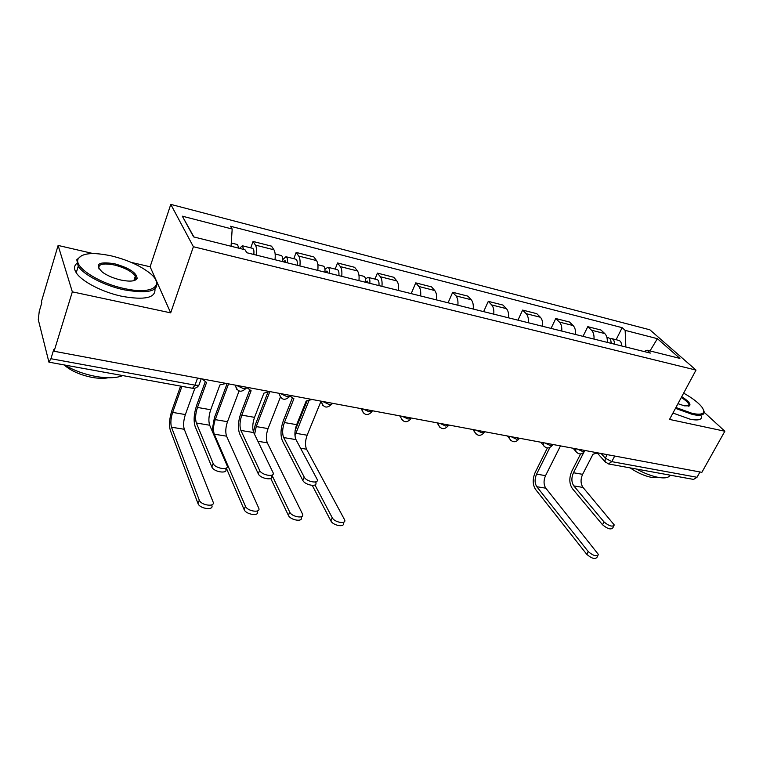<?xml version="1.0" encoding="UTF-8"?>
<svg xmlns="http://www.w3.org/2000/svg" width="763" height="763" viewBox="0 0 763 763"><rect width="100%" height="100%" fill="white"/><g stroke="black" fill="none" stroke-linecap="round" stroke-linejoin="round"><path stroke-width="1.14" d="M93.115 253.554L58.112 245.438L41.45 301.471L41.793 302.825L39.247 311.38L38.284 319.63L48.927 362.158L50.93 358.715L195.004 385.153C198.533 385.63 200.078 384.981 199.61 383.198L201.222 378.753M58.112 245.438L72.332 291.847L54.087 351.257L701.874 472.326L724.85 431.238L669.523 419.421L696.009 370.084L649.885 329.807L170.778 204.389L150.12 266.773L131.217 262.386M72.332 291.847L170.683 312.859L193.392 246.726L696.009 370.084M54.087 351.257L53.696 349.692L50.93 358.715M724.85 431.238L704.173 412.297M699.976 471.973L697.02 477.276L693.557 479.422L608.426 463.933L611.773 461.634L697.02 477.276M607.291 342.387C607.529 338.438 606.69 335.491 604.773 333.565L600.986 330.036L587.777 326.669L591.525 330.217C593.414 332.143 594.243 335.1 593.995 339.077M583.027 336.349L587.777 326.669M575.54 334.49C575.798 330.474 574.997 327.499 573.127 325.553L569.446 322.005L555.769 318.524L559.413 322.081C561.253 324.027 562.035 327.022 561.759 331.066M551.048 328.405L555.769 318.524M542.646 326.316C542.932 322.224 542.178 319.211 540.366 317.255L536.799 313.688L522.636 310.083L526.155 313.66C527.939 315.615 528.673 318.648 528.377 322.759M517.943 320.164L522.636 310.083M508.568 317.837C508.883 313.688 508.168 310.627 506.422 308.662L502.97 305.076L488.291 301.347L491.687 304.933C493.403 306.898 494.1 309.978 493.775 314.156M483.637 311.638L488.291 301.347M473.232 309.044C473.575 304.828 472.907 301.728 471.229 299.754L467.919 296.158L452.697 292.277L455.95 295.882C457.6 297.866 458.239 300.975 457.886 305.229M448.081 302.797L452.697 292.277M436.56 299.926C436.941 295.634 436.322 292.496 434.729 290.512L431.553 286.898L415.759 282.873L418.868 286.497C420.432 288.481 421.023 291.638 420.632 295.968M411.2 293.621L415.759 282.873M398.496 290.465C398.896 286.087 398.343 282.911 396.827 280.918L393.813 277.284L377.418 273.116L380.356 276.74C381.834 278.743 382.368 281.938 381.939 286.344M374.967 279.105L377.418 273.116M358.934 280.622C359.383 276.168 358.887 272.944 357.456 270.951L354.623 267.308L337.58 262.968L340.336 266.611C341.729 268.614 342.186 271.857 341.729 276.34M335.157 269.091L337.58 262.968M317.799 270.388C318.285 265.858 317.856 262.586 316.531 260.584L313.879 256.931L296.158 252.419L298.724 256.072C300.002 258.085 300.403 261.375 299.897 265.944M293.784 258.695L296.158 252.419M274.995 259.744C275.519 255.128 275.166 251.819 273.946 249.797L271.504 246.144L253.058 241.451L255.405 245.104C256.578 247.126 256.893 250.455 256.349 255.109M250.731 247.87L253.058 241.451M625.86 347.003L625.145 330.36L657.391 338.677L679.909 358.41L647.129 350.217L644.029 351.524M193.907 236.969L182.319 216.177L193.583 236.883L244.98 249.73L246.84 252.744L650.314 353.088L647.129 350.217M182.319 216.177L232.181 229.034L231.055 246.249M625.145 330.36L622.16 327.67L230.464 226.249L232.181 229.034M170.778 204.389L193.392 246.726M150.12 266.773L170.683 312.859M616.103 339.716L622.16 327.67M657.391 338.677L650 350.932M613.805 526.012L612.823 527.843C610.972 529.932 607.539 528.902 602.522 524.753L604.029 521.94C609.046 526.079 612.479 527.109 614.329 525.039L583.018 487.443C580.557 483.78 580.424 479.412 582.617 474.338L592.985 454.243L597.753 452.869M580.605 453.956L571.926 470.952C568.979 477.8 569.141 483.694 572.412 488.644L602.522 524.753M583.743 452.526L573.452 472.745C571.258 477.848 571.382 482.235 573.824 485.907L604.029 521.94M597.915 555.569L597 557.295C595.073 559.517 591.668 558.526 586.766 554.32L588.235 551.563C593.147 555.76 596.561 556.752 598.469 554.548L545.803 488.186C543.58 484.677 543.485 480.499 545.545 475.645L560.481 445.897M612.212 343.617L611.049 341.881M614.396 344.151C614.53 341.147 613.69 339.316 611.878 338.658L610.038 338.858M621.464 345.916C621.607 342.911 620.758 341.09 618.927 340.432L611.878 338.658M588.235 551.563L536.818 486.727C534.615 483.208 534.539 479.002 536.589 474.128L549.827 447.585M611.029 343.321C611.173 340.308 610.343 338.467 608.521 337.818L606.9 337.408M547.357 447.976L535.197 472.402C532.45 478.954 532.545 484.6 535.502 489.341L586.766 554.32M675.913 407.509L692.632 413.508C703.162 415.406 706.195 413.193 701.741 406.86C698.107 402.454 692.079 397.876 683.638 393.126M703.696 410.351L704.135 411.772C704.402 415.196 700.587 416.112 692.699 414.528L675.474 408.339M681.731 396.693C688.445 400.976 691.04 404.018 689.514 405.811L684.401 405.84L677.964 403.694M689.027 404.819L688.283 406.202L689.027 404.819C688.512 402.854 685.937 400.403 681.292 397.494M670.067 475.139C668.855 477.743 664.993 478.496 658.469 477.419C651.736 476.131 644.411 473.337 636.485 469.035M658.021 477.333L651.497 477.39C644.487 475.959 637.363 472.783 630.124 467.881M701.617 416.36C701.855 419.822 698.04 420.766 690.153 419.202L672.947 413.05M111.512 255.929C92.79 251.962 81.631 253.039 78.017 259.172C74.23 267.298 99.171 283.331 124.216 288.519C153.296 295.214 166.2 284.971 148.442 272.086C138.818 265.009 126.505 259.63 111.512 255.929M155.9 280.212C160.116 290.922 149.519 294.136 124.092 289.826C104.569 285.696 83.587 274.861 78.236 266.239L76.767 259.735L81.86 255.424M114.564 263.76C129.29 267.956 136.815 272.849 137.111 278.438C135.413 281.318 130.015 281.862 120.907 280.04C113.573 278.314 107.421 275.71 102.471 272.238C94.278 264.112 98.303 261.289 114.564 263.76M134.278 280.546L135.881 278.972L135.356 276.025C131.751 271.37 124.779 267.699 114.44 265.009C102.881 262.834 97.75 264.17 99.028 269.024M122.814 375.596C116.386 378.133 107.44 378.429 95.957 376.483C84.35 374.309 73.925 370.484 64.664 365.019M108.289 377.752C103.863 378.629 98.522 378.515 92.266 377.427C80.382 375.072 70.988 370.894 64.054 364.905M154.937 288.939C155.795 297.875 144.808 300.336 121.985 296.321C102.49 292.248 81.555 281.423 76.243 272.744C73.792 268.834 73.992 265.734 76.844 263.445M343.827 522.15L343.369 523.208C344.905 527.71 333.011 525.554 330.875 520.91L332.239 517.724C334.394 522.359 346.288 524.534 344.742 520.042L306.545 449.207C304.981 445.411 305.181 440.747 307.136 435.215L321.004 401.252M368.081 282.901L367.213 281.051L365.601 282.281M369.836 283.331C370.131 279.954 369.559 277.97 368.119 277.379L365.458 278.867M378.944 285.6C379.24 282.234 378.658 280.25 377.199 279.659L368.119 277.379M294.966 435.654L308.777 401.071M365.496 282.253C365.811 278.867 365.239 276.883 363.808 276.292L358.934 275.071M306.993 401.128L295.128 430.542M312.267 485.402L330.875 520.91M332.239 517.724L314.966 484.963M316.302 481.663L315.825 482.798C317.713 487.423 304.952 485.125 302.825 480.423L304.208 477.085C306.344 481.768 319.115 484.095 317.217 479.479L295.977 439.612C294.356 435.587 294.575 430.599 296.654 424.667L306.192 400.995L312.124 399.478M292.258 398.248L283.378 420.594C280.593 428.606 280.269 435.339 282.396 440.785L302.825 480.423M290.112 396.14L293.898 398.715L284.408 422.54C282.339 428.51 282.1 433.518 283.683 437.561L304.208 477.085M301.681 516.58L301.29 517.514C303.064 522.293 290.388 520.204 288.385 515.359L289.73 512.107C291.752 516.933 304.427 519.04 302.644 514.281L267.298 442.817C265.867 438.963 266.115 434.223 268.051 428.587L280.326 397.351M327.728 272.858L326.926 270.999L325.381 272.277M329.387 273.278C329.721 269.835 329.206 267.823 327.842 267.25L324.962 269.291M338.867 275.634C339.192 272.2 338.658 270.197 337.275 269.625L327.842 267.25M254.584 434.433L256.244 426.584L269.759 391.82M324.885 272.153C325.229 268.71 324.714 266.697 323.35 266.125L317.875 264.751M267.66 392.945L255.328 424.724L253.44 431.992M270.751 478.468L288.385 515.359M289.73 512.107L272.029 475.33M272.143 475.053L271.733 476.074C273.898 480.976 260.259 478.735 258.285 473.833L259.639 470.418C261.623 475.301 275.271 477.571 273.087 472.688L253.688 432.564C252.21 428.491 252.486 423.417 254.537 417.351L263.903 393.145L270.016 391.61M249.558 390.36L240.86 413.174C238.123 421.367 237.703 428.215 239.62 433.727L258.285 473.833M246.916 387.566L251.103 390.77L241.804 415.139C239.763 421.243 239.458 426.345 240.889 430.437L259.639 470.418M257.799 510.781L257.474 511.591C259.525 516.637 245.991 514.634 244.122 509.579L245.448 506.25C247.317 511.296 260.86 513.318 258.8 508.282L226.573 436.178C225.276 432.287 225.581 427.461 227.488 421.71L239.067 391.028M285.763 262.424L285.038 260.545L283.55 261.871M287.327 262.815C287.689 259.306 287.231 257.274 285.944 256.721L282.787 259.62M297.179 265.266C297.541 261.776 297.065 259.754 295.758 259.191L285.944 256.721M245.448 506.25L214.269 434.176C213.011 430.265 213.335 425.42 215.233 419.631L228.566 383.865M282.644 261.652C283.006 258.132 282.558 256.101 281.28 255.548L275.147 254.012M227.116 383.598L214.403 417.743L212.066 430.79M226.296 468.053L244.122 509.579M226.106 468.158L225.762 469.064C228.223 474.224 213.678 472.087 211.847 466.985L213.163 463.484C215.013 468.577 229.568 470.742 227.088 465.592L209.672 425.229C208.356 421.1 208.709 415.94 210.722 409.741L219.887 384.972L226.191 383.417M205.113 382.139L196.616 405.449C193.926 413.823 193.421 420.804 195.109 426.383L211.837 466.966M202.052 378.906L206.563 382.501L197.464 407.442C195.452 413.68 195.08 418.868 196.349 423.007L213.154 463.465L211.847 466.985M212.085 504.725L211.818 505.411C214.165 510.724 199.734 508.845 198.008 503.58L199.296 500.175C201.031 505.43 215.471 507.328 213.115 502.025L184.274 429.283C183.13 425.353 183.501 420.442 185.371 414.567L194.889 388.224M243.702 249.415L242.348 245.762L239.534 248.366M253.802 254.48C254.193 250.922 253.783 248.872 252.563 248.328L242.348 245.762M199.286 500.156L171.484 427.204C170.397 423.255 170.778 418.324 172.648 412.401L181.937 386.345M238.829 248.194L237.484 244.541L231.265 242.977M180.593 386.107L171.904 410.504C169.396 418.448 168.881 425.077 170.34 430.399L197.998 503.561L199.296 500.175M236.33 385.315L242.653 388.253C245.152 388.653 246.611 388.338 247.021 387.318M280.298 393.536L286.506 396.417C288.91 396.798 290.264 396.474 290.569 395.453M322.549 401.433L328.634 404.256C330.942 404.619 332.201 404.295 332.41 403.274M363.15 409.016L369.13 411.791L372.649 410.79M402.225 416.321L408.1 419.04L411.362 418.029M439.841 423.351L445.611 426.021L448.644 425.001M476.083 430.132L481.749 432.745L484.562 431.715M511.029 436.655L516.599 439.23L519.231 438.191M544.734 442.96L550.218 445.487L552.727 444.447M577.276 449.045L582.665 451.524L585.068 450.494M601.091 453.489L605.326 458.162L611.773 461.634L614.711 456.036M607.176 454.624L605.326 458.162L604.973 461.539L608.426 463.933M298.724 256.072L316.531 260.584M340.336 266.611L357.456 270.951M380.356 276.74L396.827 280.918M418.868 286.497L434.729 290.512M455.95 295.882L471.229 299.754M491.687 304.933L506.422 308.662M526.155 313.66L540.366 317.255M559.413 322.081L573.127 325.553M591.525 330.217L604.773 333.565M255.405 245.104L273.946 249.797M575.817 448.768L575.76 451.305L576.809 452.64M543.294 442.693L543.218 445.067L544.362 446.632M509.608 436.388L509.503 438.572L510.752 440.394M474.691 429.865L474.567 431.81L475.912 433.937M438.477 423.103L438.334 424.743L439.784 427.232M400.89 416.073L400.747 417.361L402.273 420.26M361.862 408.777L363.322 413.031M321.29 401.195L322.825 405.496M279.086 393.307L280.698 397.666M235.157 385.096L236.835 389.492M197.56 378.066L195.004 385.153L192.543 388.281C195.366 388.615 197.512 387.509 198.99 384.953M605.917 462.702L597.4 453.146M582.617 474.338L573.452 472.745M583.018 487.443L573.824 485.907M536.589 474.128L545.545 475.645M536.818 486.727L545.803 488.186M295.758 433.289L307.136 435.215M300.584 448.234L306.545 449.207M296.654 424.667L284.408 422.54M295.977 439.612L283.683 437.561M256.244 426.584L268.051 428.587M257.904 441.281L267.298 442.817M254.537 417.351L241.804 415.139M253.688 432.564L240.889 430.437M215.233 419.631L227.488 421.71M214.269 434.176L226.573 436.178M210.722 409.741L197.464 407.442M209.672 425.229L196.349 423.007M172.648 412.401L185.371 414.567M171.484 427.204L184.274 429.283M573.099 448.262L575.76 451.305C578.65 454.758 581.587 454.805 584.592 451.448M540.824 442.225L543.218 445.067C546.089 448.787 549.112 448.902 552.269 445.401M507.414 435.978L509.503 438.572C512.355 442.607 515.454 442.798 518.792 439.145M472.802 429.512L474.567 431.81C477.371 436.198 480.547 436.474 484.104 432.65M436.922 422.807L438.334 424.743C441.071 429.531 444.333 429.922 448.129 425.916M399.707 415.854L400.747 417.361C403.369 422.607 406.727 423.131 410.799 418.925M361.08 408.634L361.738 409.655C364.199 415.406 367.642 416.073 372.039 411.667M320.937 401.128L321.213 401.605C323.483 407.9 326.993 408.749 331.771 404.123M279.105 393.307C281.185 400.108 284.78 401.09 289.892 396.264M235.271 385.115C237.417 392.077 241.098 393.069 246.325 388.09M192.543 388.281L48.927 362.158M688.522 406.069L689.514 405.811M78.017 259.172L76.767 259.735M135.881 278.972L137.111 278.438M135.356 276.025L133.84 280.67M76.243 272.744L78.236 266.239"/></g></svg>
